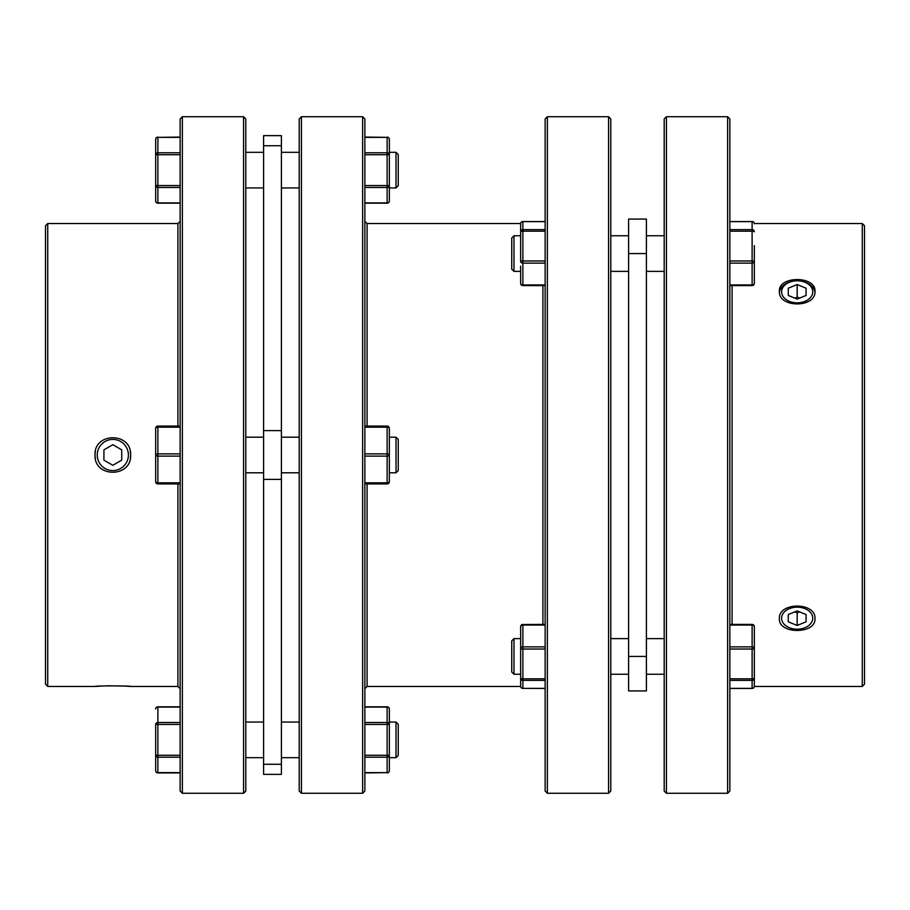 <?xml version="1.0" encoding="UTF-8"?>
<svg xmlns="http://www.w3.org/2000/svg" width="910" height="910" viewBox="0 0 910 910"><rect width="100%" height="100%" fill="white"/><g stroke="black" fill="none" stroke-linecap="round" stroke-linejoin="round"><path stroke-width="1.36" d="M513.979 235.758L511.75 237.988L511.75 269.144L513.979 271.373L513.979 235.758L520.657 235.758L520.657 223.78A2.229 2.15 0 0 1 522.875 221.63L522.875 229.616L545.135 229.616M513.979 638.627L511.75 640.856L511.75 672.012L513.979 674.242L513.979 638.627L520.657 638.627M814.928 292.372A17.802 12.592 0 0 0 797.183 280.803A17.802 12.592 0 0 0 779.438 292.372M814.985 291.337C816.088 275.628 778.278 275.616 779.369 291.337C778.266 308.08 816.054 308.137 814.985 291.337M814.985 618.663C816.088 601.897 778.278 601.897 779.369 618.663C778.266 634.35 816.054 634.407 814.985 618.663M862.27 686.458L864.5 684.229L864.5 225.771L862.27 223.542L862.27 686.458L754.322 686.458A2.229 2.229 0 0 1 752.115 688.449L752.115 688.449A2.229 2.229 0 0 0 754.333 686.22L754.333 626.649A2.229 2.229 0 0 0 752.115 624.419L752.115 624.499A2.229 2.15 180 0 1 754.333 626.649A2.229 1.57 0 0 0 752.115 625.068L752.115 624.419L729.854 624.419M732.084 624.419L732.084 285.581M727.625 793.281L729.854 791.052L729.854 118.948L727.625 116.719L727.625 793.281L666.427 793.281L666.427 116.719L727.625 116.719M666.427 116.719L664.198 118.948L664.198 791.052L666.427 793.281M628.594 219.071L628.594 690.929L646.396 690.929L646.396 219.071L628.594 219.071L646.396 219.071M542.906 624.419L542.906 285.581M547.365 793.281L545.135 791.052L545.135 118.948L547.365 116.719L547.365 793.281L608.562 793.281L608.562 116.719L610.792 118.948L610.792 791.052L608.562 793.281M812.755 618.174A15.584 11.011 0 0 1 797.183 629.197A15.584 11.011 0 0 1 781.599 618.174A15.584 11.011 0 0 1 797.183 607.163A15.584 11.011 0 0 1 812.755 618.174M812.755 291.826A15.584 11.011 180 0 1 797.183 302.837A15.584 11.011 180 0 1 781.599 291.826A15.584 11.011 180 0 1 797.183 280.803A15.584 11.011 180 0 1 812.755 291.826M396.021 437.198L398.25 439.416L398.25 470.584L396.021 472.802L396.021 437.198L389.343 437.198M364.864 483.927L387.125 483.927A2.229 2.229 0 0 0 389.343 481.709L389.343 455L389.343 472.802L396.021 472.802M387.125 137.069A2.229 2.229 0 0 1 389.343 139.287L389.343 154.711L389.343 139.287A2.229 1.922 180 0 0 387.125 137.364L364.864 137.069M396.021 722.062L398.25 724.292L398.25 755.448L396.021 757.677L396.021 722.062L389.343 722.062L389.343 724.451L389.343 709.027L389.343 722.062M396.021 757.677L389.343 757.677L389.343 724.451A2.229 1.922 -0 0 0 387.125 722.529L364.864 722.529M389.343 757.677L389.343 770.713A2.229 1.922 180 0 1 387.125 772.635L364.864 772.931M157.885 772.931L157.885 772.635A2.229 1.922 -0 0 1 155.667 770.713L155.667 755.289L155.667 770.713A2.229 2.229 0 0 0 157.885 772.931L180.146 772.931M157.885 137.069A2.229 2.229 0 0 0 155.667 139.287L155.667 154.711L155.667 139.287A2.229 1.922 0 0 1 157.885 137.364L180.146 137.069M95.368 458.492A17.802 17.802 0 0 1 95.015 455C93.912 432.034 131.722 432.022 130.631 455A17.802 17.802 0 0 1 130.289 458.469M130.278 451.519A17.802 17.802 0 0 1 130.631 455C131.734 477.932 93.946 478.012 95.015 455A17.802 17.802 0 0 1 95.357 451.531M102.955 685.981L95.015 686.458C93.912 685.708 131.722 685.708 130.631 686.458L125.58 686.129M125.341 686.106L109.587 685.799M109.177 685.799L106.049 685.867M47.73 686.458L45.5 684.229L45.5 225.771L47.73 223.542L47.73 686.458L95.015 686.458M130.631 686.458L177.916 686.458L177.916 483.927M177.916 426.073L177.916 223.542L180.146 221.323M177.916 686.458L180.146 688.677M182.375 793.281L180.146 791.052L180.146 118.948L182.375 116.719L182.375 793.281L243.573 793.281L243.573 116.719L245.802 118.948L245.802 791.052L243.573 793.281M182.375 116.719L243.573 116.719M47.73 223.542L177.916 223.542M281.406 774.364L263.604 774.364L263.604 135.635L281.406 135.635L281.406 774.364M263.604 437.198L245.802 437.198M263.604 472.802L245.802 472.802M299.208 437.198L281.406 437.198M299.208 472.802L281.406 472.802M520.668 686.458L367.094 686.458L364.864 688.677M520.668 223.542L367.094 223.542L364.864 221.323M301.438 116.719L362.635 116.719L364.864 118.948L364.864 791.052L362.635 793.281L301.438 793.281L301.438 116.719L299.208 118.948L299.208 791.052L301.438 793.281M396.021 152.323L398.25 154.552L398.25 185.708L396.021 187.938L396.021 152.323L389.343 152.323M128.401 455A15.584 15.584 0 0 0 112.817 439.416A15.584 15.584 0 0 0 97.245 455A15.584 15.584 0 0 0 112.817 470.584A15.584 15.584 0 0 0 128.401 455M121.724 449.858L112.817 444.717L103.922 449.858L103.922 460.141L112.817 465.283L121.724 460.141L121.724 449.858M364.864 456.115L387.125 456.115A2.229 1.115 180 0 0 389.343 455L389.343 428.291A2.229 2.229 0 0 0 387.125 426.073L364.864 426.073M389.343 455A2.229 1.115 180 0 0 387.125 453.885L387.125 483.927A2.229 2.229 0 0 0 389.343 481.709A2.229 1.115 180 0 1 387.125 482.823L364.864 482.823M389.343 428.291A2.229 1.115 180 0 0 387.125 427.177L387.125 453.885L364.864 453.885M364.864 187.471L387.125 187.471A2.229 1.922 0 0 0 389.343 185.549L389.343 187.938L396.021 187.938M367.094 686.458L367.094 483.927M367.094 426.073L367.094 223.542M362.635 116.719L362.635 793.281M155.667 200.974A2.229 2.229 0 0 0 157.885 203.192L157.885 202.896A2.229 1.922 180 0 1 155.667 200.974L155.667 154.711A2.229 1.922 -0 0 1 157.885 152.789L180.146 152.789M180.146 187.471L157.885 187.471A2.229 1.922 180 0 1 155.667 185.549L180.146 185.549M180.146 757.211L157.885 757.211A2.229 1.922 0 0 1 155.667 755.289L155.667 724.451A2.229 1.922 180 0 1 157.885 722.529L180.146 722.529M180.146 707.104L157.885 707.104A2.229 1.922 180 0 0 155.667 709.027A2.229 2.229 0 0 1 157.885 706.808L180.146 706.808M180.146 456.115L157.885 456.115L157.885 453.885A2.229 1.115 -0 0 0 155.667 455A2.229 1.115 0 0 0 157.885 456.115L157.885 482.823A2.229 1.115 -0 0 1 155.667 481.709L155.667 428.291A2.229 1.115 0 0 1 157.885 427.177L157.885 453.885L180.146 453.885M180.146 483.927L157.885 483.927A2.229 2.229 0 0 1 155.667 481.709A2.229 2.229 0 0 0 157.885 483.927L157.885 482.823L180.146 482.823M180.146 427.177L157.885 427.177L157.885 426.073A2.229 2.229 0 0 0 155.667 428.291A2.229 2.229 0 0 1 157.885 426.073L180.146 426.073M387.125 772.931A2.229 2.229 0 0 0 389.343 770.713L389.343 755.289A2.229 1.922 180 0 1 387.125 757.211L387.125 772.635L364.864 772.635M364.864 707.104L387.125 707.104A2.229 1.922 0 0 1 389.343 709.027A2.229 2.229 0 0 0 387.125 706.808L364.864 706.808M389.343 200.974A2.229 2.229 0 0 1 387.125 203.192L387.125 202.896A2.229 1.922 -0 0 0 389.343 200.974L389.343 154.711A2.229 1.922 180 0 0 387.125 152.789L364.864 152.789M788.276 288.186L797.183 284.557L806.078 288.186L806.078 295.454L797.183 299.094L788.276 295.454L788.276 288.186L788.276 295.454M794.794 298.116L797.183 297.138L797.183 284.557M806.078 295.454L806.078 288.186M797.183 297.138L799.56 298.116M545.135 263.126L522.875 263.126L522.875 284.932A2.229 1.57 180 0 1 520.657 283.351A2.229 2.229 0 0 0 522.875 285.581L522.875 285.501A2.229 2.15 0 0 1 520.657 283.351L520.657 266.152M545.135 231.185L522.875 231.185L522.875 229.616A2.229 2.15 -0 0 0 520.657 231.766A2.229 0.58 0 0 1 522.875 231.185L522.875 260.977A2.229 0.58 -0 0 0 520.657 261.545L520.657 223.78A2.229 2.229 0 0 1 522.875 221.551L545.135 221.551M788.276 614.546L797.183 610.906L806.078 614.546L806.078 621.814L797.183 625.443L788.276 621.814L788.276 614.546L788.276 621.814M799.56 611.884L797.183 612.862L797.183 625.443M797.183 612.862L794.794 611.884M806.078 614.546L806.078 621.814M754.333 664.414L754.333 686.22A2.229 2.15 180 0 1 752.115 688.369L729.854 688.369M729.854 625.068L752.115 625.068L752.115 646.873A2.229 1.57 180 0 1 754.333 648.455A2.229 0.58 180 0 1 752.115 649.023L752.115 646.873L729.854 646.873M729.854 649.023L752.115 649.023L752.115 678.814A2.229 0.58 180 0 0 754.333 678.234A2.229 2.15 180 0 1 752.115 680.384L752.115 678.814L729.854 678.814M862.27 223.542L754.322 223.542A2.229 2.229 0 0 0 752.115 221.551L752.115 221.551A2.229 2.229 0 0 1 754.333 223.78A2.229 2.15 180 0 0 752.115 221.63L752.115 229.616A2.229 2.15 180 0 1 754.333 231.766A2.229 0.58 180 0 0 752.115 231.185L752.115 260.977A2.229 0.58 180 0 1 754.333 261.545A2.229 1.57 180 0 1 752.115 263.126L752.115 285.501A2.229 2.15 180 0 0 754.333 283.351L754.333 245.586M513.979 674.242L520.657 674.242L520.657 686.22L520.657 626.649A2.229 2.15 -0 0 1 522.875 624.499L545.135 624.419M545.135 680.384L522.875 680.384L522.875 678.814A2.229 0.58 -0 0 1 520.657 678.234A2.229 2.15 0 0 0 522.875 680.384L522.875 688.449A2.229 2.229 0 0 1 520.657 686.22A2.229 2.15 -0 0 0 522.875 688.369L545.135 688.369M545.135 625.068L522.875 625.068L522.875 646.873A2.229 1.57 0 0 0 520.657 648.455A2.229 0.58 0 0 0 522.875 649.023L522.875 678.814L545.135 678.814M729.854 231.185L752.115 231.185L752.115 229.616L729.854 229.616M729.854 680.384L752.115 680.384L752.115 688.369M628.594 656.428L646.396 656.428M364.864 137.364L387.125 137.364L387.125 185.549L389.343 185.549M155.667 755.289L157.885 755.289L157.885 772.635L180.146 772.635M364.864 427.177L387.125 427.177L387.125 426.073M281.406 145.737L263.604 145.737M281.406 430.612L263.604 430.612M281.406 479.388L263.604 479.388M281.406 764.264L263.604 764.264M180.146 202.896L157.885 202.896L157.885 137.364L180.146 137.364M155.667 154.711L180.146 154.711M180.146 724.451L157.885 724.451L157.885 706.808M180.146 755.289L157.885 755.289L157.885 724.451L155.667 724.451M387.125 706.808L387.125 755.289L364.864 755.289M364.864 757.211L387.125 757.211L387.125 755.289L389.343 755.289M364.864 724.451L389.343 724.451M364.864 185.549L387.125 185.549L387.125 202.896L364.864 202.896M389.343 154.711L364.864 154.711M545.135 285.581L522.875 285.581L522.875 284.932L545.135 284.932M520.657 261.545A2.229 1.57 0 0 0 522.875 263.126L522.875 260.977L545.135 260.977M545.135 221.63L522.875 221.63M628.594 253.571L646.396 253.571M729.854 284.932L752.115 284.932A2.229 1.57 0 0 0 754.333 283.351A2.229 2.229 0 0 1 752.115 285.581L729.854 285.581M729.854 263.126L752.115 263.126L752.115 260.977L729.854 260.977M729.854 221.63L752.115 221.63M545.135 649.023L522.875 649.023L522.875 646.873L545.135 646.873M545.135 688.449L522.875 688.369M522.875 625.068L522.875 624.419A2.229 2.229 0 0 0 520.657 626.649A2.229 1.57 180 0 1 522.875 625.068M513.979 271.373L520.657 271.373M646.396 638.627L664.198 638.627M646.396 271.373L664.198 271.373M610.792 638.627L628.594 638.627M610.792 271.373L628.594 271.373M547.365 116.719L608.562 116.719M263.604 152.323L245.802 152.323M263.604 757.677L245.802 757.677M299.208 152.323L281.406 152.323M299.208 757.677L281.406 757.677M299.208 722.062L281.406 722.062M299.208 187.938L281.406 187.938M263.604 722.062L245.802 722.062M263.604 187.938L245.802 187.938M157.885 203.192L180.146 203.192M387.125 203.192L364.864 203.192M610.792 235.758L628.594 235.758M610.792 674.242L628.594 674.242M646.396 235.758L664.198 235.758M646.396 674.242L664.198 674.242M752.115 688.449L729.854 688.449M752.115 221.551L729.854 221.551"/></g></svg>
